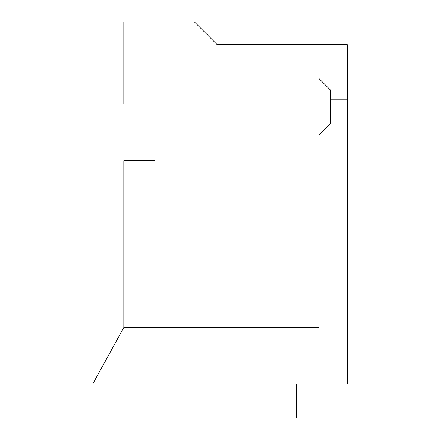 <?xml version="1.0" encoding="UTF-8"?>
<svg xmlns="http://www.w3.org/2000/svg" width="440" height="440" viewBox="0 0 440 440"><rect width="100%" height="100%" fill="white"/><g stroke="black" fill="none" stroke-linecap="round" stroke-linejoin="round"><path stroke-width="0.66" d="M154.941 104.027L123.827 104.027L123.827 22L194.541 22L217.173 44.627L319 44.627L319 78.573L319 44.627L347.286 44.627L347.286 384.06L92.714 384.06L123.827 327.486L319 327.486L319 384.06M319 78.573L330.314 89.887L330.314 123.827L319 135.141L319 327.486M123.827 327.486L123.827 160.6L154.941 160.6L154.941 327.486M169.087 104.027L169.087 327.486M296.373 384.06L296.373 418L154.941 418L154.941 384.06M330.314 99.22L347.286 99.22"/></g></svg>
